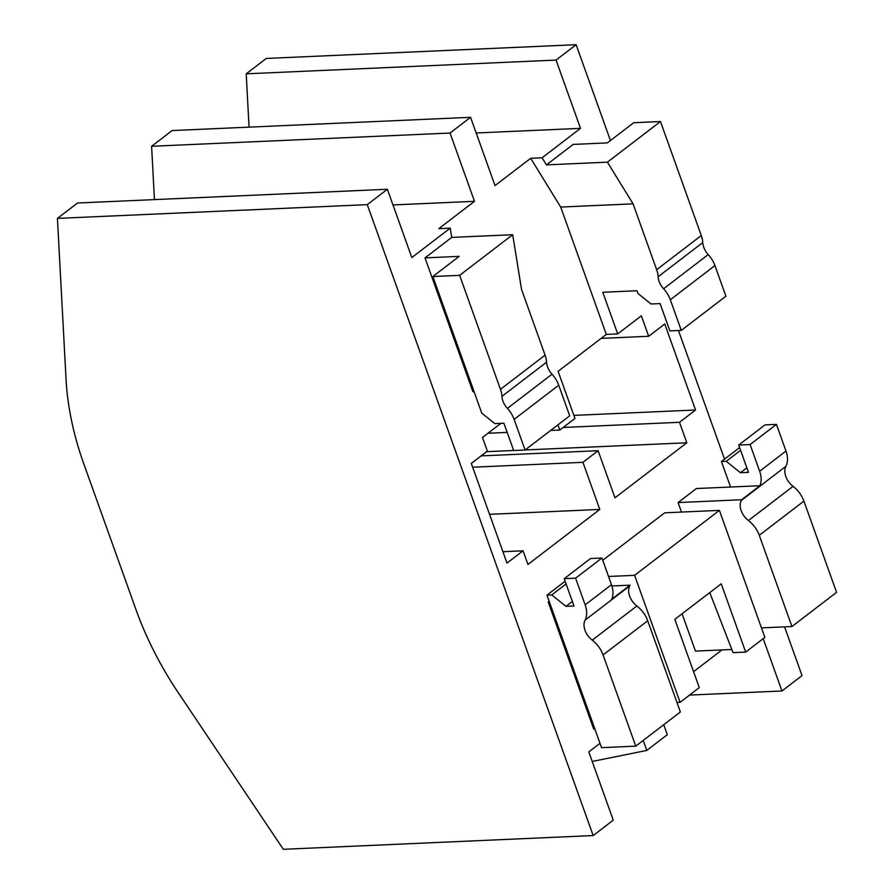 <?xml version="1.0" encoding="UTF-8"?>
<svg xmlns="http://www.w3.org/2000/svg" width="894" height="894" viewBox="0 0 894 894"><rect width="100%" height="100%" fill="white"/><g stroke="black" fill="none" stroke-linecap="round" stroke-linejoin="round"><path stroke-width="1.34" d="M57.428 218.393L367.278 204.648L593.169 835.555L283.331 849.3L178.331 692.794A275.028 186.265 52.6 0 1 135.854 609.272L83.779 463.796A275.028 186.265 52.6 0 1 66.044 379.179L57.428 218.393L77.51 203.016L387.359 189.271L411.81 257.55L450.23 228.126L451.727 237.413L425.008 257.885L459.192 256.366L432.864 276.537L459.65 275.341L512.698 234.709L451.727 237.413M154.45 199.597L151.6 146.281L172.129 130.558L470.568 117.315L495.019 185.594L530.678 158.294L542.077 157.791L546.435 164.876L573.166 144.415L607.361 142.895L633.69 122.735L660.465 121.539L607.417 162.172L633.075 203.843L656.654 269.709A22.92 15.522 52.6 0 1 658.129 276.749A15.276 10.348 -127.4 0 0 663.594 288.762A22.92 15.522 52.6 0 1 670.31 299.758L681.273 330.389L669.885 330.903L660.096 303.591L650.988 303.994L637.958 293.467L636.975 290.74L602.791 292.26L617.698 333.909L641.356 315.794L648.686 336.278L664.756 323.974L695.554 410L679.485 422.303L686.827 442.787L614.971 497.813L598.108 450.71L481.128 455.895M249.057 127.149L246.208 73.822L266.289 58.445L576.127 44.7L610.446 140.537M686.827 442.787L525.147 449.961M513.67 450.475L486.649 451.671M679.485 422.303L563.175 427.466M695.554 410L573.881 415.397M648.686 336.278L601.114 338.39M557.934 424.851L559.8 430.059L574.976 418.437L558.102 371.323L606.3 334.412L617.698 333.909M633.075 203.843L560.706 207.05L530.678 158.294M606.3 334.412L560.706 207.05M602.735 560.259L664.7 512.81L719.402 510.385L634.606 575.323L680.088 702.326L676.97 702.461M731.806 649.48L695.443 651.089L682.088 613.787M598.108 450.71L582.933 462.321L599.796 509.435L527.952 564.46L523.057 550.805L506.999 563.108L471.306 463.427L487.364 451.124L482.481 437.468L500.919 423.343M474.088 391.661L472.915 391.706L425.008 257.885M367.278 204.648L387.359 189.271M593.169 835.555L613.25 820.178L588.811 751.899L599.997 743.327M693.565 671.673L721.972 649.916M763.208 638.662L781.948 690.984L802.03 675.607L784.574 626.85M724.52 459.147L678.468 330.512M246.208 73.822L556.046 60.077L576.127 44.7M556.046 60.077L580.497 128.356L542.077 157.791M730.577 487.029L759.922 485.721A22.92 15.522 52.6 0 0 759.654 471.227L750.1 444.541L738.701 445.044L748.479 472.356L740.422 472.714L726.274 461.293L721.436 461.505L730.577 487.029L696.381 488.549L678.088 502.562L681.485 512.061M594.856 728.968L593.694 729.012L548.223 602.008L549.151 601.304M523.057 550.805L502.909 551.699M599.796 509.435L489.532 514.329M582.933 462.321L472.658 467.216M559.8 430.059L550.603 430.461M507.2 432.394L487.99 433.244M709.758 592.599L733.035 652.642L745.685 652.084L721.234 583.804L674.825 619.341L699.276 687.62L680.088 702.326M663.728 724.71L667.315 734.7L646.787 750.424L643.199 740.433M592.23 761.453L646.787 750.424M719.402 510.385L764.873 637.388L745.685 652.084M580.497 128.356L476.178 132.982M151.6 146.281L450.04 133.038L474.49 201.318L438.831 228.629L450.23 228.126M474.49 201.318L392.969 204.938M459.65 275.341L500.461 389.326A22.92 15.522 52.6 0 1 501.936 396.366A15.276 10.348 -127.4 0 0 507.401 408.379A22.92 15.522 52.6 0 1 514.117 419.375L525.08 450.017L569.713 415.833L558.739 385.202A22.92 15.522 -127.4 0 0 552.023 374.206A15.276 10.348 52.6 0 1 546.569 362.182A22.92 15.522 -127.4 0 0 545.083 355.153L521.504 289.287L512.698 234.709M781.948 690.984L689.531 695.085M546.435 164.876L607.417 162.172M450.04 133.038L470.568 117.315M525.08 450.017L513.681 450.52L503.903 423.208L494.784 423.611L481.754 413.095L432.864 276.537M681.273 330.389L725.906 296.216L714.932 265.574A22.92 15.522 -127.4 0 0 708.216 254.589A15.276 10.348 52.6 0 1 702.762 242.565A22.92 15.522 -127.4 0 0 701.287 235.535L660.465 121.539M678.088 502.562L741.629 499.735A22.92 15.522 52.6 0 1 741.26 500.506A15.276 10.348 -127.4 0 0 748.434 520.531A22.92 15.522 52.6 0 1 759.274 535.305L791.939 626.526L761.476 627.879M608.546 576.474L634.606 575.323M635.746 746.144L601.55 747.663L546.949 595.147L551.777 594.935L565.924 606.356L573.982 605.998L564.203 578.686L575.602 578.172L585.157 604.858A22.92 15.522 52.6 0 1 585.067 620.123A15.276 10.348 -127.4 0 0 592.23 640.149A22.92 15.522 52.6 0 1 603.081 654.922L635.746 746.144L680.368 711.97L647.714 620.749A22.92 15.522 -127.4 0 0 636.863 605.976A15.276 10.348 52.6 0 1 629.689 585.95A22.92 15.522 -127.4 0 0 630.058 585.179L611.921 585.983M630.058 585.179L611.764 599.192A22.92 15.522 -127.4 0 0 611.485 584.698L601.93 558.012L590.532 558.515L564.203 578.686M759.922 485.721L741.629 499.735M791.939 626.526L836.572 592.342L803.907 501.121A22.92 15.522 -127.4 0 0 793.056 486.347A15.276 10.348 52.6 0 1 785.882 466.322A22.92 15.522 -127.4 0 0 785.982 451.057L776.428 424.382L765.029 424.885L738.701 445.044M548.223 602.008L549.385 601.964M546.949 595.147L565.12 581.223M551.777 594.935L566.092 583.961M565.924 606.356L572.35 601.427M750.1 444.541L776.428 424.382M721.436 461.505L739.606 447.592M575.602 578.172L601.93 558.012M740.422 472.714L746.848 467.797M726.274 461.293L740.59 450.33M514.117 419.375L558.739 385.202M507.401 408.379L552.023 374.206M501.936 396.366L546.569 362.182M500.461 389.326L545.083 355.153M741.26 500.506L785.882 466.322M759.654 471.227L785.982 451.057M748.434 520.531L793.056 486.347M759.274 535.305L803.907 501.121M603.081 654.922L647.714 620.749M592.23 640.149L636.863 605.976M585.067 620.123L629.689 585.95M585.157 604.858L611.485 584.698M670.31 299.758L714.932 265.574M663.594 288.762L708.216 254.589M658.129 276.749L702.762 242.565M656.654 269.709L701.287 235.535"/></g></svg>
